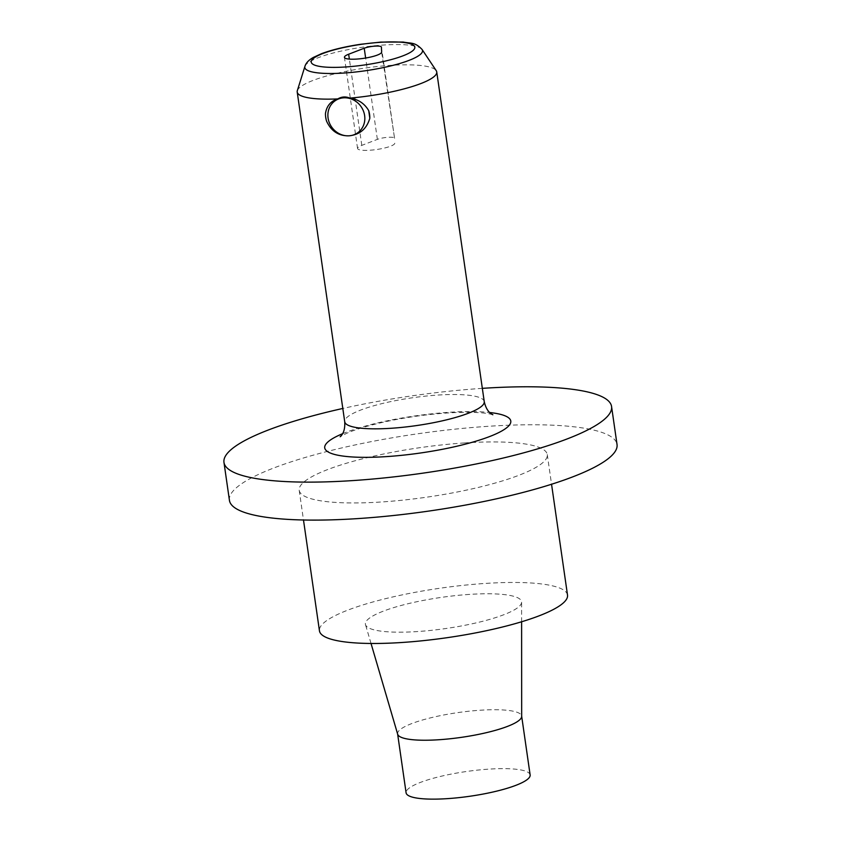 <?xml version="1.0" encoding="UTF-8"?>
<svg xmlns="http://www.w3.org/2000/svg" width="841" height="841" viewBox="0 0 841 841"><rect width="100%" height="100%" fill="white"/><g stroke="black" fill="none" stroke-linecap="round" stroke-linejoin="round"><path stroke-width="0.63" stroke-dasharray="4.21 3.15" d="M326.56 121.125L325.467 113.535M297.325 90.681A70.486 14.055 171.8 0 1 390.213 65.388A70.486 14.055 171.8 0 1 436.237 70.665M482.335 388.353L482.335 388.353A195.795 39.033 -8.2 0 0 342.802 408.463M229.435 500.363A195.795 39.033 171.8 0 1 487.812 426.334A195.795 39.033 171.8 0 1 617.031 444.511M464.558 442.934A125.309 24.988 -8.2 0 0 299.207 490.314A125.309 24.988 -8.2 0 0 426.797 497.168A125.309 24.988 -8.2 0 0 547.27 454.571A125.309 24.988 -8.2 0 0 464.558 442.934M394.776 143.191A18.796 3.742 171.8 0 1 376.526 149.53A18.796 3.742 171.8 0 1 357.562 148.479A18.796 3.742 171.8 0 1 361.798 145.377L377.367 139.375A9.787 1.955 171.8 0 1 387.995 137.293A9.787 1.955 171.8 0 1 394.545 138.197A9.787 1.955 171.8 0 1 394.545 138.239L381.646 52.037M567.517 595.102A125.309 24.988 -8.2 0 0 484.815 583.465A125.309 24.988 -8.2 0 0 319.454 630.845M469.499 594.398A78.886 15.727 -8.2 0 0 365.499 624.663A78.886 15.727 -8.2 0 0 445.73 628.542A78.886 15.727 -8.2 0 0 521.599 602.167A78.886 15.727 -8.2 0 0 469.499 594.398M397.688 734.267A62.655 12.489 171.8 0 1 397.614 733.92A62.655 12.489 171.8 0 1 480.295 710.225A62.655 12.489 171.8 0 1 521.641 716.048A62.655 12.489 171.8 0 1 521.672 716.406M530.135 774.95A62.655 12.489 -8.2 0 0 488.779 769.137A62.655 12.489 -8.2 0 0 406.098 792.821M484.248 401.62A70.486 14.055 -8.2 0 0 412.479 397.761A70.486 14.055 -8.2 0 0 344.715 421.719M342.56 433.714A93.982 18.733 171.8 0 1 489.693 412.51M304.926 66.355A59.448 11.848 171.8 0 1 383.265 45.036A59.448 11.848 171.8 0 1 422.077 49.472M361.798 145.377L349.362 59.101M377.367 139.375L365.646 58.029M394.545 138.239L381.404 47.085M492.826 414.76L490.955 414.224C484.879 412.668 473.84 412.069 457.851 412.437C433.819 413.373 409.231 416.558 384.106 422.014C367.528 425.777 354.934 429.604 346.313 433.472L340.195 436.763M357.562 148.479L344.432 57.325M394.545 138.197L381.404 47.043M299.207 490.314L303.485 520.001M547.27 454.571L551.549 484.258M521.609 621.772L521.599 602.167M371.028 643.47L365.499 624.663"/><path stroke-width="1.26" d="M422.077 49.472L436.237 70.665A70.486 14.055 171.8 0 1 436.742 71.937A70.486 14.055 171.8 0 1 349.856 98.113C358.234 99.291 364.521 103.475 368.726 110.655L369.819 118.255C366.729 128.862 359.811 134.707 349.089 135.811C338.723 136.095 331.207 131.207 326.56 121.125A23.495 21.477 54.5 0 1 325.467 113.535C326.613 105.998 330.713 101.12 337.788 98.912A70.486 14.055 171.8 0 1 297.209 92.037A70.486 14.055 171.8 0 1 297.325 90.681L304.926 66.355C305.998 62.928 308.826 59.942 313.42 57.388L321.504 53.687C332.09 49.735 345.199 46.591 360.821 44.258L380.868 42.092L403.26 42.05C411.344 43.69 414.813 41.85 422.077 49.472A59.448 11.848 171.8 0 1 365.351 70.76A59.448 11.848 171.8 0 1 304.926 66.355M381.404 47.085L381.646 52.037A18.796 3.742 171.8 0 1 363.386 58.376A18.796 3.742 171.8 0 1 344.432 57.325A18.796 3.742 171.8 0 1 348.658 54.223L364.227 48.221A9.787 1.955 171.8 0 1 374.855 46.139A9.787 1.955 171.8 0 1 381.404 47.043A9.787 1.955 171.8 0 1 381.404 47.085M342.802 408.463A195.795 39.033 -8.2 0 0 223.969 462.382A195.795 39.033 -8.2 0 0 353.188 480.558A195.795 39.033 -8.2 0 0 611.565 406.529A195.795 39.033 -8.2 0 0 482.335 388.353M611.565 406.529L617.031 444.511A195.795 39.033 171.8 0 1 428.805 511.076A195.795 39.033 171.8 0 1 229.435 500.363L223.969 462.382M337.788 98.912C341.698 96.631 345.725 96.358 349.856 98.113M349.089 135.811A19.585 17.903 54.5 0 1 329.157 108.373A19.585 17.903 54.5 0 1 360.821 106.271A19.585 17.903 54.5 0 1 349.089 135.811M368.726 110.655A23.495 21.477 54.5 0 1 369.819 118.255M303.485 520.001L319.454 630.845A125.309 24.988 -8.2 0 0 447.055 637.699A125.309 24.988 -8.2 0 0 567.517 595.102L551.549 484.258M521.609 621.772L521.672 716.406A62.655 12.489 171.8 0 1 461.415 737.347A62.655 12.489 171.8 0 1 397.688 734.267L371.028 643.47M397.635 734.098L406.098 792.821A62.655 12.489 -8.2 0 0 469.898 796.248A62.655 12.489 -8.2 0 0 530.135 774.95L521.672 716.217M297.209 92.037L344.715 421.719A70.486 14.055 -8.2 0 0 391.233 428.269A70.486 14.055 -8.2 0 0 484.248 401.62C486.865 413.383 493.11 414.571 492.826 414.76M380.3 42.313A52.352 10.439 -8.2 0 0 312.074 63.622A52.352 10.439 -8.2 0 0 396.731 57.987A52.352 10.439 -8.2 0 0 380.3 42.313M489.693 412.51A93.982 18.733 171.8 0 1 493.961 434.786A93.982 18.733 171.8 0 1 386.765 456.589A93.982 18.733 171.8 0 1 342.56 433.714M349.362 59.101L348.658 54.223M365.646 58.029L364.227 48.221M436.742 71.937L484.248 401.62M340.195 436.763C339.848 436.668 345.514 433.788 344.715 421.719"/></g></svg>
